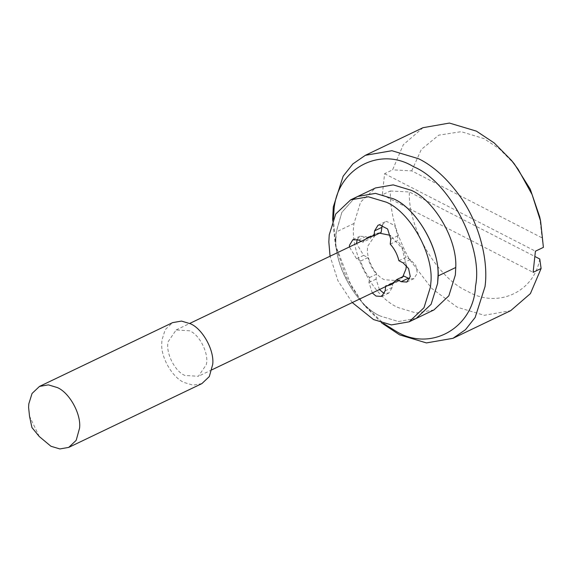 <?xml version="1.0" encoding="UTF-8"?>
<svg xmlns="http://www.w3.org/2000/svg" width="572" height="572" viewBox="0 0 572 572"><rect width="100%" height="100%" fill="white"/><g stroke="black" fill="none" stroke-linecap="round" stroke-linejoin="round"><path stroke-width="0.43" stroke-dasharray="2.86 2.15" d="M335.936 238.531L336.329 231.424L341.834 212.391L354.304 198.377L341.834 212.391L336.279 231.939C331.138 259.881 355.455 305.941 380.587 316.137C357.807 306.585 334.12 266.888 335.936 238.531M416.187 318.44L398.477 321.521L380.587 316.137L398.477 321.521L416.187 318.44M352.266 302.567L337.966 280.773L330.058 256.213M398.891 260.718L405.998 257.314L410.267 259.509L415.694 265.201L417.346 273.066L413.921 278.657L409.659 278.871M390.233 244.137L397.333 240.74C401.58 245.488 404.468 251.008 405.998 257.314M382.26 225.053L385.099 221.864L386.608 221.407L394.709 225.575L397.876 235.786L397.333 240.74M361.154 241.32L362.877 242.206L369.977 238.803L372.193 236.029M362.877 242.206L365.093 239.432M372.293 235.929L375.568 233.662L381.131 232.411M357.171 239.425L360.01 236.236L365.708 236.608L369.977 238.803M372.315 292.964L368.961 282.511L369.498 277.563C365.251 272.815 362.369 267.288 360.839 260.982L356.563 258.787L349.428 246.932M360.839 260.982L367.939 257.586L363.663 255.391L356.535 243.529M369.498 277.563L376.598 274.16C372.351 269.412 369.469 263.885 367.939 257.586M379.415 289.561L376.061 279.107L376.598 274.16M387.294 285.785L385.7 285.886L392.8 282.489L392.263 287.437L388.838 293.028L384.577 293.25M385.7 285.886L385.621 286.586M403.954 276.097L398.362 281.238L394.537 282.368M394.401 282.382L392.8 282.489M201.866 383.619L193.014 385.156L184.07 382.468C172.68 377.692 160.832 357.843 161.74 343.665L161.94 340.111L165.194 329.679L172.644 322.622M39.261 436.522L29.522 416.187M189.682 330.816L176.155 329.944L168.268 341.513C165.244 351.894 174.517 371.292 184.835 375.425L198.362 376.297L206.249 364.729C209.266 354.347 199.993 334.949 189.682 330.816M406.342 265.387L402.152 248.412L390.655 235.85M379.529 233.176L375.861 234.27L367.975 245.838C364.957 256.22 374.231 275.625 384.541 279.751L398.069 280.623L402.831 276.633M333.362 218.668L335.857 246.932L346.081 276.877L363.127 303.868L383.59 323.523M381.696 322.958L364.593 305.662L351.666 286.887L335.371 244.666L332.611 220.506M433.941 309.938L416.23 313.013L398.341 307.636C373.201 297.44 348.891 251.38 354.032 223.43L360.596 202.066L375.497 187.952M423.015 127.692L403.289 144.752L392.592 169.863L384.606 173.688L382.31 194.816L390.297 190.991C390.018 212.734 396.375 235.485 409.359 259.252L431.831 288.502L457.285 307.221L484.284 315.301L510.682 310.667M384.606 173.688L535.413 251.201M543.4 247.369L542.063 237.866L411.683 170.856L392.592 169.863M382.31 194.816L533.118 272.329M390.297 190.991L409.388 191.985L535.249 256.678M411.683 170.856L421.357 149.421L438.774 135.156L461.189 131.674L484.012 138.624L499.463 148.892L514.342 163.928M539.668 216.795L542.063 237.866M539.768 259.002C533.976 292.485 496.961 308.973 467.438 291.227C437.387 278.357 407.679 227.57 409.388 191.985M403.167 262.913L410.267 259.509M390.769 239.189L397.876 235.786M358.608 240.011L365.708 236.608M356.563 258.787L363.663 255.391M368.961 282.511L376.061 279.107M385.163 290.841L392.263 287.437M354.032 223.43L336.279 231.939M406.821 282.06L413.921 278.657M377.999 225.268L385.099 221.864M368.468 237.065L375.568 233.662M352.91 239.639L360.01 236.236M381.738 296.432L388.838 293.028M391.262 284.634L398.362 281.238M176.155 329.944L189.747 323.43M372.436 235.914L375.861 234.27M398.069 280.623L394.637 282.268M211.955 369.784L198.362 376.297M335.857 246.932L335.371 244.666M363.127 303.868L364.593 305.662"/><path stroke-width="0.86" d="M354.304 198.377L357.743 196.453L375.454 193.379L393.343 198.756C417.324 208.637 441.412 251.587 437.895 279.844L437.601 283.476L431.088 304.333L416.187 318.44L431.088 304.333L437.601 283.476L438.002 275.99C439.639 247.633 416.001 208.28 393.343 198.756L375.454 193.379L357.743 196.453L354.304 198.377M330.058 256.213L328.836 241.935L329.229 234.827L335.743 213.971L350.643 199.857L368.354 196.782L386.243 202.159C410.224 212.033 434.312 254.99 430.795 283.24L430.502 286.872L423.988 307.729L409.087 321.843L391.377 324.917L373.487 319.541L352.266 302.567M365.093 239.432L368.468 237.065L374.031 235.814L374.567 230.859L377.999 225.268L379.501 224.81L387.609 228.972L390.769 239.189L390.233 244.137C394.48 248.884 397.368 254.411 398.891 260.718L403.167 262.913L408.594 268.604L410.246 276.462L406.821 282.06L401.122 281.689L396.854 279.501L403.954 276.097L409.659 278.871M374.031 235.814L381.131 232.411L382.26 225.053M349.428 246.932L349.485 245.238L352.91 239.639L358.608 240.011L361.154 241.32M356.535 243.529L357.171 239.425M385.7 285.886L385.163 290.841L381.738 296.432L376.04 296.067L372.315 292.964M384.577 293.25L383.14 292.664L379.415 289.561M396.854 279.501L391.262 284.634L387.294 285.785M28.6 407.443L28.8 403.889L32.053 393.464L39.504 386.407L48.363 384.87L57.307 387.559C69.298 392.499 81.338 413.971 79.579 428.099L76.176 440.347L68.726 447.397L59.874 448.941L50.929 446.253L39.261 436.522L31.925 427.534L29.522 416.187L28.6 407.443M39.504 386.407L172.644 322.622L181.503 321.085L190.447 323.773C202.431 328.714 214.479 350.193 212.72 364.321L209.316 376.562L201.866 383.619L68.726 447.397M402.831 276.633L405.956 269.055L406.342 265.387M390.655 235.85L389.389 235.142L379.529 233.176M332.611 220.506L333.29 207.014L343.164 176.176L352.852 163.935L365.322 155.327L391.884 150.715L418.718 158.78C433.504 166.109 447.411 178.814 460.424 196.904C480.158 224.76 488.531 261.783 485.02 286.622L475.153 317.46L465.465 329.701L452.988 338.309L426.426 342.921L399.592 334.856L381.696 322.958M383.59 323.523L395.788 331.116C430.201 352.609 473.909 328.092 475.525 286.093C483.497 247.168 449.399 181.21 413.642 166.774C379.236 145.274 335.528 169.798 333.912 211.79L333.362 218.668M350.643 199.857L375.497 187.952L393.207 184.878L411.096 190.254C433.755 199.771 457.393 239.132 455.755 267.481L455.355 274.968L448.841 295.824L433.941 309.938L409.087 321.843M452.988 338.309L510.682 310.667L530.408 293.608L541.105 268.497L533.118 272.329L535.413 251.201L543.4 247.369L540.633 221.328L532.117 194.623L518.118 169.269L511.411 160.332L494.229 142.971L476.412 131.138L449.42 123.059L423.015 127.692L365.329 155.327M535.249 256.678L539.768 259.002L541.105 268.497M511.411 160.332L514.342 163.928L530.251 189.153L539.668 216.795L540.633 221.328M401.122 281.689L408.222 278.292M374.567 230.859L381.667 227.463M455.755 267.481L438.002 275.99M189.747 323.43L372.436 235.914M394.637 282.268L211.955 369.784"/></g></svg>
